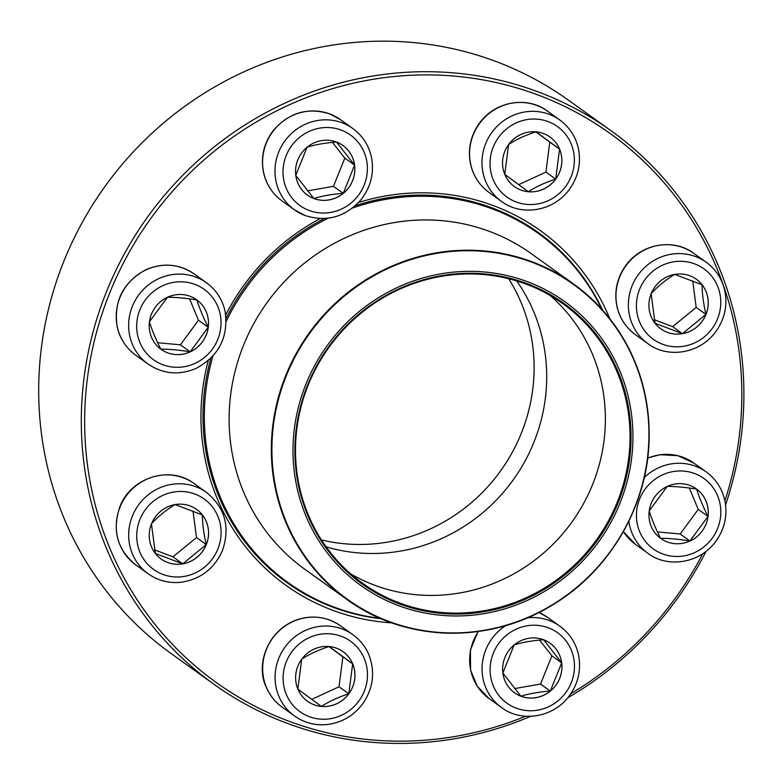 <?xml version="1.0" encoding="UTF-8"?>
<svg xmlns="http://www.w3.org/2000/svg" width="783" height="783" viewBox="0 0 783 783"><rect width="100%" height="100%" fill="white"/><g stroke="black" fill="none" stroke-linecap="round" stroke-linejoin="round"><path stroke-width="1.17" d="M706.031 551.398A340.615 326.423 -54.4 0 1 567.881 697.682M530.698 716.298A340.615 326.423 -54.4 0 1 214.19 684.43A340.615 326.423 -54.4 0 1 147.282 217.429A340.615 326.423 -54.4 0 1 611.014 130.712A340.615 326.423 -54.4 0 1 725.577 504.869M611.014 130.712L568.399 100.165A340.615 326.423 125.6 0 0 104.668 186.892A340.615 326.423 125.6 0 0 171.575 653.893L214.19 684.43M724.901 500.797A337.835 323.751 125.6 0 0 445.596 75.471A337.835 323.751 125.6 0 0 87.226 462.949A337.835 323.751 125.6 0 0 525.677 716.21M570.866 693.66A337.835 323.751 125.6 0 0 702.694 553.796M391.784 622.857A218.271 209.178 -54.4 0 1 208.209 360.64M225.71 314.903A218.271 209.178 -54.4 0 1 320.11 218.584M358.624 202.454A218.271 209.178 -54.4 0 1 609.781 318.671M602.548 310.039A215.491 206.506 125.6 0 0 538.127 232.414A215.491 206.506 125.6 0 0 355.345 205.675M324.426 218.555A215.491 206.506 125.6 0 0 226.062 318.378M210.872 358.174A215.491 206.506 125.6 0 0 287.077 582.728A215.491 206.506 125.6 0 0 381.292 618.776M280.94 577.472A215.491 206.506 -54.4 0 1 277.29 575.241M527.899 225.553A215.491 206.506 -54.4 0 1 531.177 228.293M151.491 523.856A30.498 29.225 -54.4 0 1 196.67 509.439A30.498 29.225 -54.4 0 1 202.66 551.252A30.498 29.225 -54.4 0 1 161.132 559.023A30.498 29.225 -54.4 0 1 151.491 523.856M206.281 544.577A30.498 29.225 125.6 0 0 202.396 514.94C202.445 523.876 203.737 533.752 206.281 544.577L182.742 563.838A30.498 29.225 125.6 0 0 206.281 544.577L196.494 537.569L193.039 511.133M161.112 559.013A30.498 29.225 125.6 0 0 182.742 563.838L155.337 553.464L151.452 523.827C158.009 516.565 165.859 510.144 174.991 504.565L202.396 514.94A30.498 29.225 125.6 0 0 196.65 509.42M154.535 549.852L172.965 556.83L196.494 537.569M182.742 563.838L172.965 556.83M297.883 689.109A30.498 29.225 -54.4 0 1 307.083 653.502A30.498 29.225 -54.4 0 1 343.062 651.691A30.498 29.225 -54.4 0 1 349.052 693.513A30.498 29.225 -54.4 0 1 307.523 701.274A30.498 29.225 -54.4 0 1 297.883 689.109M301.719 659.129C309.628 654.04 318.759 649.831 329.124 646.504L352.663 663.837A30.498 29.225 125.6 0 0 343.042 651.681M348.797 693.787A30.498 29.225 125.6 0 0 352.663 663.837L348.797 693.787C338.432 697.115 329.3 701.323 321.392 706.413A30.498 29.225 125.6 0 0 348.797 693.787L339.019 686.779L342.885 656.829L328.948 646.562M307.513 701.265A30.498 29.225 125.6 0 0 321.392 706.413L297.853 689.089M297.853 689.03L301.69 659.237M311.761 699.336L339.019 686.779M352.663 663.837L342.885 656.829M520.94 696.224A30.498 29.225 -54.4 0 1 514.519 692.779A30.498 29.225 -54.4 0 1 508.529 650.967A30.498 29.225 -54.4 0 1 550.058 643.195A30.498 29.225 -54.4 0 1 558.073 681.797A30.498 29.225 -54.4 0 1 520.94 696.224M514.186 644.869C522.692 642.285 532.499 640.572 543.608 639.74L561.665 662.839A30.498 29.225 125.6 0 0 550.038 643.186M550.322 691.066A30.498 29.225 125.6 0 0 561.665 662.839L550.322 691.066C539.34 691.878 529.543 693.591 520.91 696.195A30.498 29.225 125.6 0 0 550.322 691.066L540.534 684.058L551.888 655.831L539.575 640.093M514.509 692.769A30.498 29.225 125.6 0 0 520.91 696.195L502.843 673.096M502.862 673.018L514.137 644.957M514.597 688.58L540.534 684.058M561.665 662.839L551.888 655.831M667.233 486.4C675.739 486.419 685.546 487.32 696.655 489.121C699.199 497.332 702.987 506.425 708.008 516.418L689.95 540.994A30.498 29.225 -54.4 0 1 660.862 538.518A30.498 29.225 -54.4 0 1 654.872 496.696A30.498 29.225 -54.4 0 1 696.4 488.935A30.498 29.225 -54.4 0 1 708.067 516.251A30.498 29.225 -54.4 0 1 689.989 541.024A30.498 29.225 125.6 0 0 708.008 516.418A30.498 29.225 125.6 0 0 696.655 489.121A30.498 29.225 125.6 0 0 696.381 488.915M649.224 510.898L667.175 486.468M660.842 538.498A30.498 29.225 125.6 0 0 689.95 540.994C678.978 539.213 669.171 538.303 660.539 538.283C655.518 528.3 651.73 519.198 649.185 510.986M657.436 531.892L680.173 533.986L698.23 509.4L689.334 488.034M689.95 540.994L680.173 533.986M708.008 516.418L698.23 509.4M380.313 618.364A214.796 205.841 -54.4 0 1 288.124 582.621A214.796 205.841 -54.4 0 1 204.324 416.693A214.796 205.841 -54.4 0 1 212.966 355.971M226.17 321.451A214.796 205.841 -54.4 0 1 328.175 218.222M352.536 208.014A214.796 205.841 -54.4 0 1 538.371 233.442A214.796 205.841 -54.4 0 1 601.833 309.246M292.989 450.705A174.756 167.474 -54.4 0 1 547.875 291.031A174.756 167.474 -54.4 0 1 548.041 589.247A174.756 167.474 -54.4 0 1 292.989 450.705M294.878 450.626A172.808 165.605 -54.4 0 1 546.925 292.734A172.808 165.605 -54.4 0 1 547.092 587.632A172.808 165.605 -54.4 0 1 294.878 450.626M295.494 450.45A171.976 164.812 -54.4 0 1 387.82 295.113A171.976 164.812 -54.4 0 1 562.948 303.735A171.976 164.812 -54.4 0 1 596.734 539.526A171.976 164.812 -54.4 0 1 362.598 583.306A171.976 164.812 -54.4 0 1 295.494 450.45M508.666 278.709A172.397 165.203 -54.4 0 1 500.719 470.72A172.397 165.203 -54.4 0 1 321.451 539.947M706.002 314.423A30.498 29.225 -54.4 0 1 660.823 328.84A30.498 29.225 -54.4 0 1 654.833 287.018A30.498 29.225 -54.4 0 1 696.361 279.257A30.498 29.225 -54.4 0 1 706.002 314.423M660.803 328.831A30.498 29.225 125.6 0 0 682.433 333.666A30.498 29.225 125.6 0 0 705.972 314.404A30.498 29.225 125.6 0 0 702.097 284.767C702.136 293.694 703.437 303.569 705.972 314.404L682.433 333.666L655.028 323.291L651.143 293.654C657.7 286.382 665.55 279.971 674.682 274.393L702.097 284.767A30.498 29.225 125.6 0 0 696.341 279.247M654.226 319.679L672.656 326.648L696.185 307.396L692.73 280.95M682.433 333.666L672.656 326.648M705.972 314.404L696.185 307.396M559.6 149.171A30.498 29.225 -54.4 0 1 550.4 184.778A30.498 29.225 -54.4 0 1 514.431 186.589A30.498 29.225 -54.4 0 1 508.441 144.767A30.498 29.225 -54.4 0 1 549.96 137.005A30.498 29.225 -54.4 0 1 559.6 149.171M514.411 186.579A30.498 29.225 125.6 0 0 528.3 191.727L504.761 174.394M504.761 174.345L508.598 144.552M508.627 144.444C516.526 139.354 525.657 135.146 536.032 131.818L559.571 149.142A30.498 29.225 125.6 0 0 549.95 136.986M555.705 179.101A30.498 29.225 125.6 0 0 559.571 149.142L555.705 179.101C545.33 182.429 536.198 186.638 528.3 191.727A30.498 29.225 125.6 0 0 555.705 179.101L545.927 172.094L549.793 142.134L535.856 131.877M518.659 184.651L545.927 172.094M559.571 149.142L549.793 142.134M336.553 142.056A30.498 29.225 -54.4 0 1 342.964 145.491A30.498 29.225 -54.4 0 1 348.964 187.313A30.498 29.225 -54.4 0 1 307.435 195.084A30.498 29.225 -54.4 0 1 299.419 156.483A30.498 29.225 -54.4 0 1 336.553 142.056M307.416 195.065A30.498 29.225 125.6 0 0 313.817 198.491A30.498 29.225 125.6 0 0 343.238 193.362C332.256 194.174 322.449 195.887 313.817 198.491L295.759 175.392M295.778 175.314L307.053 147.263M307.102 147.165C315.608 144.581 325.415 142.868 336.514 142.036L354.582 165.135A30.498 29.225 125.6 0 0 342.954 145.481M343.238 193.362A30.498 29.225 125.6 0 0 354.582 165.135L343.238 193.362L333.45 186.354L344.804 158.127L332.491 142.389M307.513 190.876L333.45 186.354M354.582 165.135L344.804 158.127M167.503 297.256A30.498 29.225 -54.4 0 1 196.631 299.762A30.498 29.225 -54.4 0 1 202.621 341.584A30.498 29.225 -54.4 0 1 161.092 349.345A30.498 29.225 -54.4 0 1 149.426 322.019A30.498 29.225 -54.4 0 1 167.503 297.256M161.073 349.335A30.498 29.225 125.6 0 0 190.191 351.831A30.498 29.225 125.6 0 0 208.239 327.245L190.191 351.831C179.209 350.04 169.402 349.14 160.769 349.11C155.758 339.137 151.971 330.034 149.416 321.813M149.465 321.725L167.405 297.305M167.474 297.237C175.979 297.246 185.777 298.157 196.885 299.948A30.498 29.225 125.6 0 0 196.611 299.752M208.239 327.245A30.498 29.225 125.6 0 0 196.885 299.948C199.44 308.169 203.228 317.262 208.239 327.245L198.461 320.237L189.574 298.871M157.667 342.719L180.403 344.823L198.461 320.237M190.191 351.831L180.403 344.823M217.88 548.981A43.378 41.568 125.6 0 0 173.386 492.086A43.378 41.568 125.6 0 0 145.432 561.617A43.378 41.568 125.6 0 0 217.88 548.981M135.802 564.915C117.274 549.695 111.94 530.394 119.779 506.993C130.418 477.591 170.019 464.955 194.106 483.551A50.053 47.959 125.6 0 0 119.975 507.208A50.053 47.959 125.6 0 0 135.802 564.915L148.193 573.802A50.053 47.959 -54.4 0 1 138.366 505.182A50.053 47.959 -54.4 0 1 206.506 492.438C225.024 507.648 230.368 526.959 222.519 550.361C214.405 568.624 200.614 579.254 181.167 582.249C169.04 583.501 158.049 580.683 148.193 573.802M364.271 658.532A43.378 41.568 125.6 0 0 291.814 651.838A43.378 41.568 125.6 0 0 319.797 719.078A43.378 41.568 125.6 0 0 364.271 658.532M282.193 707.166C275.009 701.969 269.685 695.245 266.21 687.004C256.286 667.576 264.86 632.997 294.888 620.537C311.194 614.567 326.394 616.319 340.497 625.803A50.053 47.959 125.6 0 0 281.469 628.778A50.053 47.959 125.6 0 0 266.377 687.2A50.053 47.959 125.6 0 0 282.193 707.166L294.594 716.053A50.053 47.959 -54.4 0 1 284.758 647.433A50.053 47.959 -54.4 0 1 352.898 634.69C360.082 639.897 365.407 646.611 368.881 654.852C375.077 671.09 373.471 686.76 364.075 701.842C355.11 714.85 342.934 722.406 327.558 724.5C315.432 725.753 304.45 722.934 294.594 716.053M548.423 627.839A43.378 41.568 125.6 0 0 490.461 675.289A43.378 41.568 125.6 0 0 557.976 700.844A43.378 41.568 125.6 0 0 548.423 627.839M538.968 612.472L547.493 617.317A50.053 47.959 125.6 0 0 538.958 612.482M527.507 617.807A50.053 47.959 -54.4 0 1 549.363 620.557A50.053 47.959 -54.4 0 1 559.894 626.194C569.574 633.32 575.779 642.823 578.49 654.705C581.446 669.945 578.206 683.892 568.771 696.567C552.054 718.579 520.147 722.024 501.58 707.558A50.053 47.959 -54.4 0 1 505.701 625.607M478.384 631.46A50.053 47.959 125.6 0 0 489.189 698.681L501.58 707.558M662.477 474.899A43.378 41.568 125.6 0 0 652.953 548.677A43.378 41.568 125.6 0 0 720.458 517.583A43.378 41.568 125.6 0 0 662.477 474.899M647.698 457.996L659.883 454.717L677.726 455.647L693.836 463.047A50.053 47.959 125.6 0 0 647.668 458.221M644.282 477.513A50.053 47.959 -54.4 0 1 658.444 467.823A50.053 47.959 -54.4 0 1 706.237 471.934C715.916 479.049 722.122 488.553 724.833 500.435C727.779 515.674 724.539 529.631 715.114 542.296C698.397 564.308 666.49 567.753 647.923 553.297A50.053 47.959 -54.4 0 1 628.837 521.224M623.405 531.559A50.053 47.959 125.6 0 0 635.532 544.41L647.923 553.297M229.116 419.287A194.223 186.129 -54.4 0 1 333.372 243.846A194.223 186.129 -54.4 0 1 531.158 253.594L573.381 283.847A194.223 186.129 -54.4 0 1 649.156 433.89A194.223 186.129 -54.4 0 1 544.899 609.321A194.223 186.129 -54.4 0 1 347.114 599.582A194.223 186.129 -54.4 0 1 271.329 449.54A194.223 186.129 -54.4 0 1 375.595 274.099A194.223 186.129 -54.4 0 1 573.381 283.847C622.407 320.844 647.668 370.868 649.176 433.919C649.851 501.864 611.445 569.848 552.602 604.907C489.297 644.409 405.105 642.226 347.114 599.582L304.89 569.329A194.223 186.129 -54.4 0 1 229.116 419.287M648.921 434.027A193.802 185.728 125.6 0 0 460.306 250.893A193.802 185.728 125.6 0 0 271.907 449.648A193.802 185.728 125.6 0 0 460.521 632.772A193.802 185.728 125.6 0 0 648.921 434.027M550.195 295.494A171.976 164.812 -54.4 0 1 572.07 521.85A171.976 164.812 -54.4 0 1 350.686 573.88M516.702 280.931A172.397 165.203 -54.4 0 1 513.315 479.744A172.397 165.203 -54.4 0 1 326.139 546.847M639.613 289.299A43.378 41.568 125.6 0 0 684.107 346.194A43.378 41.568 125.6 0 0 712.06 276.663A43.378 41.568 125.6 0 0 639.613 289.299M635.493 334.733C625.803 327.617 619.607 318.113 616.896 306.231C613.941 290.992 617.18 277.035 626.615 264.37C643.332 242.358 675.23 238.913 693.797 253.369A50.053 47.959 125.6 0 0 619.666 277.025A50.053 47.959 125.6 0 0 635.493 334.733L647.884 343.62A50.053 47.959 -54.4 0 1 632.067 285.912A50.053 47.959 -54.4 0 1 706.197 262.256C715.877 269.381 722.083 278.885 724.794 290.757C727.75 305.996 724.51 319.953 715.075 332.628C698.358 354.64 666.45 358.085 647.884 343.62M493.221 179.747A43.378 41.568 125.6 0 0 565.669 186.432A43.378 41.568 125.6 0 0 537.696 119.202A43.378 41.568 125.6 0 0 493.221 179.747M489.091 192.481C479.411 185.356 473.216 175.862 470.505 163.98C467.549 148.741 470.789 134.784 480.224 122.109C496.931 100.097 528.838 96.652 547.405 111.117A50.053 47.959 125.6 0 0 488.377 114.083A50.053 47.959 125.6 0 0 473.275 172.514A50.053 47.959 125.6 0 0 489.091 192.481L501.492 201.368A50.053 47.959 -54.4 0 1 485.675 181.402A50.053 47.959 -54.4 0 1 500.768 122.97A50.053 47.959 -54.4 0 1 559.806 120.005C569.486 127.12 575.681 136.624 578.392 148.506C581.348 163.745 578.108 177.702 568.673 190.367C551.966 212.379 520.059 215.824 501.492 201.368M309.06 210.431A43.378 41.568 125.6 0 0 367.031 162.991A43.378 41.568 125.6 0 0 299.507 137.436A43.378 41.568 125.6 0 0 309.06 210.431M282.105 200.977C272.415 193.851 266.22 184.348 263.509 172.475C260.553 157.236 263.793 143.279 273.228 130.604C288.819 112.595 307.66 107.026 329.751 113.907L340.409 119.613A50.053 47.959 125.6 0 0 329.878 113.975A50.053 47.959 125.6 0 0 268.941 137.632A50.053 47.959 125.6 0 0 282.105 200.977L294.496 209.854A50.053 47.959 -54.4 0 1 284.669 141.234A50.053 47.959 -54.4 0 1 352.81 128.5C362.49 135.616 368.685 145.119 371.396 157.001C374.352 172.24 371.113 186.197 361.677 198.862C346.086 216.871 327.245 222.441 305.155 215.56L294.496 209.854A50.053 47.959 -54.4 0 0 305.027 215.501M195.016 363.371A43.378 41.568 125.6 0 0 204.539 289.593A43.378 41.568 125.6 0 0 137.035 320.697A43.378 41.568 125.6 0 0 195.016 363.371M135.762 355.237C126.073 348.122 119.877 338.618 117.166 326.736C113.506 301.191 123.107 282.174 145.971 269.675C162.991 262.462 179.023 263.861 194.067 273.874A50.053 47.959 125.6 0 0 146.274 269.763A50.053 47.959 125.6 0 0 116.608 310.401A50.053 47.959 125.6 0 0 135.762 355.237L148.153 364.124A50.053 47.959 -54.4 0 1 138.327 295.504A50.053 47.959 -54.4 0 1 206.467 282.761C216.147 289.886 222.352 299.39 225.064 311.262C228.714 336.817 219.113 355.834 196.259 368.323C179.229 375.546 163.197 374.137 148.153 364.124M194.106 483.551L206.506 492.438M340.497 625.803L352.898 634.69M547.493 617.317L559.894 626.194M489.189 698.681L477.268 686.211L470.593 670.17L470.387 650.193L478.012 631.509M693.836 463.047L706.237 471.934M635.532 544.41L623.385 531.598M538.371 233.442L524.248 223.321M288.124 582.621L274.011 572.51M693.797 253.369L706.197 262.256M547.405 111.117L559.806 120.005M340.409 119.613L352.81 128.5M194.067 273.874L206.467 282.761"/></g></svg>
